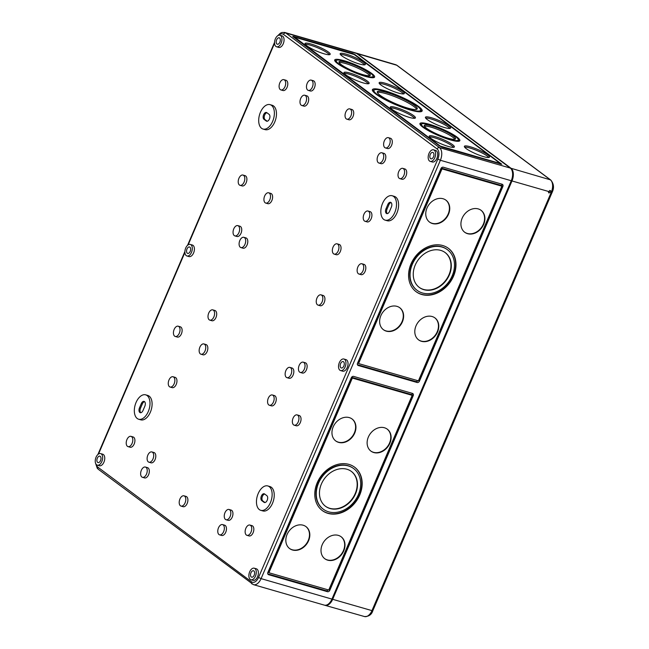 <?xml version="1.0" encoding="UTF-8"?>
<svg xmlns="http://www.w3.org/2000/svg" width="649" height="649" viewBox="0 0 649 649"><rect width="100%" height="100%" fill="white"/><g stroke="black" fill="none" stroke-linecap="round" stroke-linejoin="round"><path stroke-width="0.97" d="M331.939 599.1L261.076 578.632A10.019 5.76 106.1 0 1 253.475 584.66L324.338 605.128A10.019 5.76 106.1 0 0 331.939 599.1L511.25 180.738L440.387 160.271L437.848 159.094A8.015 4.608 106.1 0 0 437.101 148.962L283.467 34.365A8.015 4.608 -73.9 0 0 278.851 35.216M417.104 382.504A2.004 1.598 126.7 0 0 419.449 381.15L502.886 186.482A2.004 1.598 126.7 0 0 502.513 184.421A2.004 1.598 126.7 0 0 502.091 184.211L443.299 167.223A2.004 1.598 126.7 0 0 440.947 168.586L357.51 363.253A2.004 1.598 126.7 0 0 357.891 365.314A2.004 1.598 126.7 0 0 358.313 365.525L417.104 382.504L415.814 381.547A2.004 1.598 126.7 0 0 417.875 380.695A0.665 0.535 126.7 0 0 418.662 380.241L501.58 186.782A0.665 0.535 126.7 0 0 501.312 186.028L442.521 169.04A0.665 0.535 126.7 0 0 441.742 169.494L358.824 362.953A0.665 0.535 126.7 0 0 359.092 363.708L417.875 380.695M329.797 590.33L413.235 395.655A2.004 1.598 126.7 0 0 412.853 393.594A2.004 1.598 126.7 0 0 412.44 393.391L353.648 376.404A2.004 1.598 126.7 0 0 351.296 377.767L267.859 572.434A2.004 1.598 126.7 0 0 268.232 574.495A2.004 1.598 126.7 0 0 268.654 574.706L327.445 591.685A2.004 1.598 126.7 0 0 329.797 590.33L328.605 589.836M511.25 180.738A10.019 5.76 106.1 0 0 510.309 168.075L356.674 53.478A10.019 5.76 106.1 0 0 355.571 52.918L284.708 32.45L281.926 32.482L280.352 33.196L277.748 35.711M293.024 36.701L292.756 36.368L293.632 36.441L352.423 53.421L354.962 54.597L501.791 164.254L442.131 147.201L439.592 146.025L293.024 36.701M254.189 575.168A3.342 1.923 106.1 0 1 251.65 577.18A3.342 1.923 106.1 0 1 250.733 573.44A3.342 1.923 106.1 0 1 253.508 570.763A3.342 1.923 106.1 0 1 254.189 575.168M255.471 576.125A6.011 3.456 106.1 0 1 250.912 579.744A6.011 3.456 106.1 0 1 249.257 573.01A6.011 3.456 106.1 0 1 254.246 568.199A6.011 3.456 106.1 0 1 255.471 576.125M305.249 44.335A13.694 2.369 -156.8 0 1 318.01 47.945A13.694 2.369 -156.8 0 1 329.424 54.703M324.184 53.826A13.694 2.369 -156.8 0 1 311.025 48.391A13.694 2.369 -156.8 0 1 305.014 43.524A13.694 2.369 -156.8 0 1 318.529 46.736A13.694 2.369 -156.8 0 1 330.179 54.305A13.694 2.369 -156.8 0 1 324.184 53.826M344.205 73.394A13.694 2.369 -156.8 0 1 356.966 77.004A13.694 2.369 -156.8 0 1 368.381 83.753M363.14 82.885A13.694 2.369 -156.8 0 1 349.981 77.45A13.694 2.369 -156.8 0 1 343.97 72.574A13.694 2.369 -156.8 0 1 357.485 75.795A13.694 2.369 -156.8 0 1 369.135 83.364A13.694 2.369 -156.8 0 1 363.14 82.885M340.417 54.5A13.694 2.369 -156.8 0 1 353.178 58.11A13.694 2.369 -156.8 0 1 364.592 64.859M359.351 63.991A13.694 2.369 -156.8 0 1 346.193 58.548A13.694 2.369 -156.8 0 1 340.181 53.68A13.694 2.369 -156.8 0 1 353.697 56.901A13.694 2.369 -156.8 0 1 365.346 64.47A13.694 2.369 -156.8 0 1 359.351 63.991M379.373 83.559A13.694 2.369 -156.8 0 1 392.134 87.161A13.694 2.369 -156.8 0 1 403.548 93.918M398.308 93.042A13.694 2.369 -156.8 0 1 385.149 87.607A13.694 2.369 -156.8 0 1 379.138 82.739A13.694 2.369 -156.8 0 1 392.653 85.952A13.694 2.369 -156.8 0 1 404.303 93.521A13.694 2.369 -156.8 0 1 398.308 93.042M390.487 107.921A13.694 2.369 -156.8 0 1 403.248 111.531A13.694 2.369 -156.8 0 1 414.662 118.28M409.422 117.412A13.694 2.369 -156.8 0 1 396.263 111.969A13.694 2.369 -156.8 0 1 390.252 107.101A13.694 2.369 -156.8 0 1 403.767 110.322A13.694 2.369 -156.8 0 1 415.417 117.891A13.694 2.369 -156.8 0 1 409.422 117.412M429.443 136.98A13.694 2.369 -156.8 0 1 442.204 140.59A13.694 2.369 -156.8 0 1 453.619 147.339M448.378 146.471A13.694 2.369 -156.8 0 1 435.219 141.028A13.694 2.369 -156.8 0 1 429.208 136.16A13.694 2.369 -156.8 0 1 442.723 139.373A13.694 2.369 -156.8 0 1 454.373 146.942A13.694 2.369 -156.8 0 1 448.378 146.471M464.611 147.136A13.694 2.369 -156.8 0 1 477.372 150.746A13.694 2.369 -156.8 0 1 488.786 157.496M483.546 156.628A13.694 2.369 -156.8 0 1 470.387 151.185A13.694 2.369 -156.8 0 1 464.376 146.317A13.694 2.369 -156.8 0 1 477.891 149.538A13.694 2.369 -156.8 0 1 489.541 157.107A13.694 2.369 -156.8 0 1 483.546 156.628M425.655 118.077A13.694 2.369 -156.8 0 1 438.416 121.688A13.694 2.369 -156.8 0 1 449.83 128.437M444.589 127.569A13.694 2.369 -156.8 0 1 431.431 122.134A13.694 2.369 -156.8 0 1 425.419 117.258A13.694 2.369 -156.8 0 1 438.935 120.479A13.694 2.369 -156.8 0 1 450.584 128.048A13.694 2.369 -156.8 0 1 444.589 127.569M339.143 62.588A17.028 2.945 -156.8 0 1 355.295 67.025A17.028 2.945 -156.8 0 1 369.654 75.665M362.856 74.635A17.028 2.945 -156.8 0 1 346.485 67.869A17.028 2.945 -156.8 0 1 339.005 61.817A17.028 2.945 -156.8 0 1 355.814 65.817A17.028 2.945 -156.8 0 1 370.311 75.227A17.028 2.945 -156.8 0 1 362.856 74.635M335.711 61.988A20.005 3.456 -156.8 0 1 335.752 61.85L336.271 60.641A20.005 3.456 -156.8 0 1 356.017 65.346A20.005 3.456 -156.8 0 1 373.045 76.404A20.005 3.456 -156.8 0 1 364.284 75.706A20.005 3.456 -156.8 0 1 345.057 67.756A20.005 3.456 -156.8 0 1 336.271 60.641M373.045 76.404L372.526 77.612A20.005 3.456 -156.8 0 1 372.453 77.742M334.762 60.706A21.701 3.756 -156.8 0 1 336.344 60.511M373.086 76.266A21.701 3.756 -156.8 0 1 374.035 77.547M365.103 76.314A21.701 3.756 -156.8 0 1 344.238 67.691A21.701 3.756 -156.8 0 1 334.706 59.976A21.701 3.756 -156.8 0 1 356.139 65.07A21.701 3.756 -156.8 0 1 374.603 77.069A21.701 3.756 -156.8 0 1 365.103 76.314M420.95 125.573A20.005 3.456 -156.8 0 1 420.99 125.427L421.509 124.219A20.005 3.456 -156.8 0 1 441.255 128.924A20.005 3.456 -156.8 0 1 458.283 139.989A20.005 3.456 -156.8 0 1 449.522 139.284A20.005 3.456 -156.8 0 1 430.295 131.341A20.005 3.456 -156.8 0 1 421.509 124.219M458.283 139.989L457.764 141.198A20.005 3.456 -156.8 0 1 457.691 141.32M420 124.292A21.701 3.756 -156.8 0 1 421.582 124.097M458.324 139.843A21.701 3.756 -156.8 0 1 459.273 141.125M450.341 139.892A21.701 3.756 -156.8 0 1 429.476 131.268A21.701 3.756 -156.8 0 1 419.944 123.553A21.701 3.756 -156.8 0 1 441.377 128.656A21.701 3.756 -156.8 0 1 459.841 140.655A21.701 3.756 -156.8 0 1 450.341 139.892M424.381 126.166A17.028 2.945 -156.8 0 1 440.541 130.603A17.028 2.945 -156.8 0 1 454.892 139.251M448.094 138.221A17.028 2.945 -156.8 0 1 431.723 131.455A17.028 2.945 -156.8 0 1 424.243 125.395A17.028 2.945 -156.8 0 1 441.052 129.394A17.028 2.945 -156.8 0 1 455.549 138.813A17.028 2.945 -156.8 0 1 448.094 138.221M373.394 91.89A25.352 4.381 -156.8 0 1 373.459 91.533L373.978 90.325A25.352 4.381 -156.8 0 1 399.005 96.287A25.352 4.381 -156.8 0 1 420.576 110.298A25.352 4.381 -156.8 0 1 409.478 109.413A25.352 4.381 -156.8 0 1 385.108 99.346A25.352 4.381 -156.8 0 1 373.978 90.325M420.576 110.298L420.057 111.506A25.352 4.381 -156.8 0 1 419.846 111.798M372.404 90.365A27.047 4.673 -156.8 0 1 374.189 90.033M420.641 109.941A27.047 4.673 -156.8 0 1 421.631 111.466M410.29 110.022A27.047 4.673 -156.8 0 1 384.297 99.281A27.047 4.673 -156.8 0 1 372.421 89.659A27.047 4.673 -156.8 0 1 399.119 96.011A27.047 4.673 -156.8 0 1 422.134 110.971A27.047 4.673 -156.8 0 1 410.29 110.022M377.377 92.499A21.701 3.756 -156.8 0 1 398.235 98.072A21.701 3.756 -156.8 0 1 416.658 109.332M407.726 108.107A21.701 3.756 -156.8 0 1 386.861 99.484A21.701 3.756 -156.8 0 1 377.329 91.76A21.701 3.756 -156.8 0 1 398.754 96.863A21.701 3.756 -156.8 0 1 417.226 108.862A21.701 3.756 -156.8 0 1 407.726 108.107M500.16 163.694L500.744 164.14M294.597 37.155L354.232 54.532L500.249 163.491L440.314 146.09L294.597 37.155M324.646 558.619A13.694 10.944 126.7 0 0 341.439 554.068A13.694 10.944 126.7 0 0 341.017 536.674M322.237 544.665A13.694 10.944 126.7 0 0 324.808 558.74A13.694 10.944 126.7 0 0 341.772 554.319A13.694 10.944 126.7 0 0 341.179 536.796A13.694 10.944 126.7 0 0 322.237 544.665M289.478 548.454A13.694 10.944 126.7 0 0 306.271 543.903A13.694 10.944 126.7 0 0 305.841 526.517M287.069 534.5A13.694 10.944 126.7 0 0 289.641 548.583A13.694 10.944 126.7 0 0 306.604 544.154A13.694 10.944 126.7 0 0 306.012 526.639A13.694 10.944 126.7 0 0 287.069 534.5M335.598 440.841A13.694 10.944 126.7 0 0 352.391 436.29A13.694 10.944 126.7 0 0 351.969 418.897M333.188 426.888A13.694 10.944 126.7 0 0 335.768 440.971A13.694 10.944 126.7 0 0 352.723 436.542A13.694 10.944 126.7 0 0 352.139 419.027A13.694 10.944 126.7 0 0 333.188 426.888M370.766 451.006A13.694 10.944 126.7 0 0 387.558 446.455A13.694 10.944 126.7 0 0 387.137 429.062M368.356 437.045A13.694 10.944 126.7 0 0 370.936 451.128A13.694 10.944 126.7 0 0 387.891 446.707A13.694 10.944 126.7 0 0 387.307 429.184A13.694 10.944 126.7 0 0 368.356 437.045M429.403 221.99A13.694 10.944 126.7 0 0 446.196 217.439A13.694 10.944 126.7 0 0 445.766 200.046M426.993 208.037A13.694 10.944 126.7 0 0 429.565 222.12A13.694 10.944 126.7 0 0 446.528 217.691A13.694 10.944 126.7 0 0 445.936 200.168A13.694 10.944 126.7 0 0 426.993 208.037M464.57 232.147A13.694 10.944 126.7 0 0 481.363 227.604A13.694 10.944 126.7 0 0 480.933 210.211M462.161 218.194A13.694 10.944 126.7 0 0 464.733 232.277A13.694 10.944 126.7 0 0 481.696 227.848A13.694 10.944 126.7 0 0 481.104 210.333A13.694 10.944 126.7 0 0 462.161 218.194M383.275 329.603A13.694 10.944 126.7 0 0 400.068 325.052A13.694 10.944 126.7 0 0 399.646 307.658M380.866 315.649A13.694 10.944 126.7 0 0 383.445 329.733A13.694 10.944 126.7 0 0 400.401 325.303A13.694 10.944 126.7 0 0 399.816 307.78A13.694 10.944 126.7 0 0 380.866 315.649M418.443 339.768A13.694 10.944 126.7 0 0 435.236 335.217A13.694 10.944 126.7 0 0 434.814 317.823M416.033 325.806A13.694 10.944 126.7 0 0 418.613 339.889A13.694 10.944 126.7 0 0 435.568 335.46A13.694 10.944 126.7 0 0 434.984 317.945A13.694 10.944 126.7 0 0 416.033 325.806M419.14 287.304A21.701 17.353 126.7 0 0 445.863 280.165A21.701 17.353 126.7 0 0 445.092 252.518M415.214 265.1A21.701 17.353 126.7 0 0 419.295 287.426A21.701 17.353 126.7 0 0 446.188 280.409A21.701 17.353 126.7 0 0 445.255 252.631A21.701 17.353 126.7 0 0 415.214 265.1M325.336 506.163A21.701 17.353 126.7 0 0 352.066 499.024A21.701 17.353 126.7 0 0 351.287 471.369M321.417 483.959A21.701 17.353 126.7 0 0 325.498 506.277A21.701 17.353 126.7 0 0 352.383 499.259A21.701 17.353 126.7 0 0 351.45 471.49A21.701 17.353 126.7 0 0 321.417 483.959M353.47 468.448A25.352 20.273 126.7 0 0 353.307 468.327A25.352 20.273 126.7 0 0 318.229 482.888A25.352 20.273 126.7 0 0 322.991 508.962A25.352 20.273 126.7 0 0 323.153 509.084M322.139 510.439A27.047 21.628 126.7 0 0 355.49 501.572A27.047 21.628 126.7 0 0 354.484 467.085M318.545 483.124A25.352 20.273 126.7 0 0 323.316 509.205A25.352 20.273 126.7 0 0 354.719 501.004A25.352 20.273 126.7 0 0 353.632 468.562A25.352 20.273 126.7 0 0 318.545 483.124M317.215 482.742A27.047 21.628 126.7 0 0 322.302 510.56A27.047 21.628 126.7 0 0 355.806 501.815A27.047 21.628 126.7 0 0 354.646 467.207A27.047 21.628 126.7 0 0 317.215 482.742M447.266 249.589A25.352 20.273 126.7 0 0 447.112 249.467A25.352 20.273 126.7 0 0 412.026 264.038A25.352 20.273 126.7 0 0 416.796 290.111A25.352 20.273 126.7 0 0 416.958 290.233M415.944 291.588A27.047 21.628 126.7 0 0 449.286 282.721A27.047 21.628 126.7 0 0 448.281 248.234M412.35 264.273A25.352 20.273 126.7 0 0 417.12 290.354A25.352 20.273 126.7 0 0 448.524 282.153A25.352 20.273 126.7 0 0 447.429 249.711A25.352 20.273 126.7 0 0 412.35 264.273M411.012 263.892A27.047 21.628 126.7 0 0 416.106 291.709A27.047 21.628 126.7 0 0 449.611 282.964A27.047 21.628 126.7 0 0 448.443 248.348A27.047 21.628 126.7 0 0 411.012 263.892M357.429 364.681L415.814 381.547M441.239 168.083L501.604 185.517A2.004 1.598 126.7 0 0 501.685 184.097M358.686 363.448L357.567 363.124M441.012 168.456L442.204 168.797A0.665 0.535 126.7 0 0 441.417 169.251L358.499 362.718A0.665 0.535 126.7 0 0 358.767 363.472M501.239 185.971A0.665 0.535 126.7 0 0 500.996 185.784L502.569 186.239L419.132 380.906L418.256 380.655M501.604 185.517L502.886 186.482M351.588 377.264L411.945 394.697A2.004 1.598 126.7 0 0 412.034 393.27M267.777 573.862L326.163 590.728A2.004 1.598 126.7 0 0 328.224 589.876A0.665 0.535 126.7 0 0 329.011 589.422L411.928 395.963A0.665 0.535 126.7 0 0 411.661 395.2L352.869 378.221A0.665 0.535 126.7 0 0 352.083 378.675L269.165 572.134A0.665 0.535 126.7 0 0 269.432 572.889L328.224 589.876M411.588 395.152A0.665 0.535 126.7 0 0 411.336 394.965L413.235 395.655M329.473 590.087L412.91 395.419L411.945 394.697M269.035 572.629L267.915 572.304M351.352 377.637L352.545 377.978A0.665 0.535 126.7 0 0 351.766 378.432L268.848 571.891A0.665 0.535 126.7 0 0 269.116 572.653M190.206 251.39A3.342 1.923 106.1 0 1 187.675 253.402A3.342 1.923 106.1 0 1 186.758 249.662A3.342 1.923 106.1 0 1 189.524 246.985A3.342 1.923 106.1 0 1 190.206 251.39M191.496 252.347A6.011 3.456 106.1 0 1 186.928 255.966A6.011 3.456 106.1 0 1 185.281 249.232A6.011 3.456 106.1 0 1 190.271 244.422A6.011 3.456 106.1 0 1 191.496 252.347M190.271 244.422L192.364 245.022A6.011 3.456 106.1 0 1 193.589 252.956A6.011 3.456 106.1 0 1 189.029 256.574L186.928 255.966M100.611 453.594L102.712 454.203A6.011 3.456 106.1 0 1 103.937 462.137A6.011 3.456 106.1 0 1 99.378 465.755L97.277 465.146A6.011 3.456 106.1 0 1 95.622 458.413A6.011 3.456 106.1 0 1 100.611 453.594A6.011 3.456 106.1 0 1 101.836 461.528A6.011 3.456 106.1 0 1 97.277 465.146M270.057 104.651L272.158 105.26A12.688 7.293 106.1 0 1 274.746 122.004A12.688 7.293 106.1 0 1 265.117 129.638L263.015 129.037A12.688 7.293 106.1 0 1 259.527 114.816A12.688 7.293 106.1 0 1 270.057 104.651A12.688 7.293 106.1 0 1 272.645 121.395A12.688 7.293 106.1 0 1 263.015 129.037M145.684 394.843L147.785 395.452A12.688 7.293 106.1 0 1 150.365 412.196A12.688 7.293 106.1 0 1 140.736 419.83L138.643 419.222A12.688 7.293 106.1 0 1 135.154 405.008A12.688 7.293 106.1 0 1 145.684 394.843A12.688 7.293 106.1 0 1 148.264 411.588A12.688 7.293 106.1 0 1 138.643 419.222M242.986 175.06L245.087 175.668A5.346 3.075 106.1 0 1 246.174 182.718A5.346 3.075 106.1 0 1 242.126 185.93L240.025 185.322A5.346 3.075 106.1 0 1 238.556 179.343A5.346 3.075 106.1 0 1 242.986 175.06A5.346 3.075 106.1 0 1 244.081 182.109A5.346 3.075 106.1 0 1 240.025 185.322M283.881 79.657L285.982 80.265A5.346 3.075 106.1 0 1 287.069 87.315A5.346 3.075 106.1 0 1 283.013 90.527L280.912 89.927A5.346 3.075 106.1 0 1 279.443 83.94A5.346 3.075 106.1 0 1 283.881 79.657A5.346 3.075 106.1 0 1 284.968 86.706A5.346 3.075 106.1 0 1 280.912 89.927M131.001 436.355L133.102 436.955A5.346 3.075 106.1 0 1 134.189 444.013A5.346 3.075 106.1 0 1 130.133 447.226L128.031 446.617A5.346 3.075 106.1 0 1 126.563 440.63A5.346 3.075 106.1 0 1 131.001 436.355A5.346 3.075 106.1 0 1 132.088 443.405A5.346 3.075 106.1 0 1 128.031 446.617M178.207 326.204L180.308 326.804A5.346 3.075 106.1 0 1 181.395 333.862A5.346 3.075 106.1 0 1 177.347 337.074L175.246 336.466A5.346 3.075 106.1 0 1 173.778 330.479A5.346 3.075 106.1 0 1 178.207 326.204A5.346 3.075 106.1 0 1 179.302 333.253A5.346 3.075 106.1 0 1 175.246 336.466M237.826 225.625L239.927 226.225A5.346 3.075 106.1 0 1 241.014 233.275A5.346 3.075 106.1 0 1 236.958 236.496L234.865 235.887A5.346 3.075 106.1 0 1 233.397 229.9A5.346 3.075 106.1 0 1 237.826 225.625A5.346 3.075 106.1 0 1 238.913 232.675A5.346 3.075 106.1 0 1 234.865 235.887M173.048 376.761L175.149 377.369A5.346 3.075 106.1 0 1 176.236 384.419A5.346 3.075 106.1 0 1 172.18 387.631L170.079 387.031A5.346 3.075 106.1 0 1 168.61 381.044A5.346 3.075 106.1 0 1 173.048 376.761A5.346 3.075 106.1 0 1 174.135 383.81A5.346 3.075 106.1 0 1 170.079 387.031M243.878 237.315L245.979 237.923A5.346 3.075 106.1 0 1 247.066 244.973A5.346 3.075 106.1 0 1 243.01 248.186L240.909 247.577A5.346 3.075 106.1 0 1 239.44 241.598A5.346 3.075 106.1 0 1 243.878 237.315A5.346 3.075 106.1 0 1 244.965 244.365A5.346 3.075 106.1 0 1 240.909 247.577M311.244 80.127L313.345 80.736A5.346 3.075 106.1 0 1 314.432 87.785A5.346 3.075 106.1 0 1 310.384 90.998L308.283 90.389A5.346 3.075 106.1 0 1 306.815 84.411A5.346 3.075 106.1 0 1 311.244 80.127A5.346 3.075 106.1 0 1 312.339 87.177A5.346 3.075 106.1 0 1 308.283 90.389M304.77 95.241L306.872 95.849A5.346 3.075 106.1 0 1 307.959 102.899A5.346 3.075 106.1 0 1 303.902 106.112L301.801 105.511A5.346 3.075 106.1 0 1 300.333 99.524A5.346 3.075 106.1 0 1 304.77 95.241A5.346 3.075 106.1 0 1 305.857 102.291A5.346 3.075 106.1 0 1 301.801 105.511M145.417 467.053L147.51 467.653A5.346 3.075 106.1 0 1 148.605 474.711A5.346 3.075 106.1 0 1 144.549 477.924L142.447 477.315A5.346 3.075 106.1 0 1 140.979 471.328A5.346 3.075 106.1 0 1 145.417 467.053A5.346 3.075 106.1 0 1 146.504 474.103A5.346 3.075 106.1 0 1 142.447 477.315M151.89 451.939L153.991 452.54A5.346 3.075 106.1 0 1 155.079 459.589A5.346 3.075 106.1 0 1 151.022 462.81L148.929 462.202A5.346 3.075 106.1 0 1 147.453 456.215A5.346 3.075 106.1 0 1 151.89 451.939A5.346 3.075 106.1 0 1 152.977 458.989A5.346 3.075 106.1 0 1 148.929 462.202M212.783 309.865L214.884 310.473A5.346 3.075 106.1 0 1 215.971 317.523A5.346 3.075 106.1 0 1 211.915 320.736L209.822 320.127A5.346 3.075 106.1 0 1 208.353 314.14A5.346 3.075 106.1 0 1 212.783 309.865A5.346 3.075 106.1 0 1 213.87 316.915A5.346 3.075 106.1 0 1 209.822 320.127M268.702 192.802L270.803 193.41A5.346 3.075 106.1 0 1 271.89 200.46A5.346 3.075 106.1 0 1 267.842 203.681L265.741 203.072A5.346 3.075 106.1 0 1 264.273 197.085A5.346 3.075 106.1 0 1 268.702 192.802A5.346 3.075 106.1 0 1 269.797 199.86A5.346 3.075 106.1 0 1 265.741 203.072M203.924 343.946L206.025 344.554A5.346 3.075 106.1 0 1 207.112 351.604A5.346 3.075 106.1 0 1 203.064 354.816L200.963 354.216A5.346 3.075 106.1 0 1 199.494 348.229A5.346 3.075 106.1 0 1 203.924 343.946A5.346 3.075 106.1 0 1 205.019 350.995A5.346 3.075 106.1 0 1 200.963 354.216M349.819 108.894L351.92 109.503A5.346 3.075 106.1 0 1 353.007 116.552A5.346 3.075 106.1 0 1 348.951 119.773L346.85 119.165A5.346 3.075 106.1 0 1 345.382 113.177A5.346 3.075 106.1 0 1 349.819 108.894A5.346 3.075 106.1 0 1 350.906 115.952A5.346 3.075 106.1 0 1 346.85 119.165M183.983 495.82L186.085 496.428A5.346 3.075 106.1 0 1 187.172 503.478A5.346 3.075 106.1 0 1 183.115 506.691L181.014 506.082A5.346 3.075 106.1 0 1 179.546 500.103A5.346 3.075 106.1 0 1 183.983 495.82A5.346 3.075 106.1 0 1 185.07 502.87A5.346 3.075 106.1 0 1 181.014 506.082M337.131 243.846L339.224 244.446A5.346 3.075 106.1 0 1 340.319 251.504A5.346 3.075 106.1 0 1 336.263 254.716L334.162 254.108A5.346 3.075 106.1 0 1 332.694 248.121A5.346 3.075 106.1 0 1 337.131 243.846A5.346 3.075 106.1 0 1 338.218 250.895A5.346 3.075 106.1 0 1 334.162 254.108M272.345 394.981L274.446 395.59A5.346 3.075 106.1 0 1 275.533 402.64A5.346 3.075 106.1 0 1 271.485 405.86L269.384 405.252A5.346 3.075 106.1 0 1 267.915 399.265A5.346 3.075 106.1 0 1 272.345 394.981A5.346 3.075 106.1 0 1 273.44 402.031A5.346 3.075 106.1 0 1 269.384 405.252M388.386 137.669L390.487 138.278A5.346 3.075 106.1 0 1 391.574 145.327A5.346 3.075 106.1 0 1 387.518 148.54L385.425 147.931A5.346 3.075 106.1 0 1 383.957 141.944A5.346 3.075 106.1 0 1 388.386 137.669A5.346 3.075 106.1 0 1 389.473 144.719A5.346 3.075 106.1 0 1 385.425 147.931M381.912 152.783L384.005 153.391A5.346 3.075 106.1 0 1 385.1 160.441A5.346 3.075 106.1 0 1 381.044 163.653L378.943 163.045A5.346 3.075 106.1 0 1 377.475 157.058A5.346 3.075 106.1 0 1 381.912 152.783A5.346 3.075 106.1 0 1 382.999 159.832A5.346 3.075 106.1 0 1 378.943 163.045M321.02 294.857L323.113 295.465A5.346 3.075 106.1 0 1 324.208 302.515A5.346 3.075 106.1 0 1 320.152 305.728L318.051 305.119A5.346 3.075 106.1 0 1 316.582 299.132A5.346 3.075 106.1 0 1 321.02 294.857A5.346 3.075 106.1 0 1 322.107 301.907A5.346 3.075 106.1 0 1 318.051 305.119M222.55 524.587L224.651 525.195A5.346 3.075 106.1 0 1 225.738 532.245A5.346 3.075 106.1 0 1 221.682 535.466L219.589 534.857A5.346 3.075 106.1 0 1 218.121 528.87A5.346 3.075 106.1 0 1 222.55 524.587A5.346 3.075 106.1 0 1 223.637 531.636A5.346 3.075 106.1 0 1 219.589 534.857M229.032 509.473L231.125 510.082A5.346 3.075 106.1 0 1 232.22 517.131A5.346 3.075 106.1 0 1 228.164 520.344L226.063 519.744A5.346 3.075 106.1 0 1 224.595 513.757A5.346 3.075 106.1 0 1 229.032 509.473A5.346 3.075 106.1 0 1 230.119 516.523A5.346 3.075 106.1 0 1 226.063 519.744M289.925 367.399L292.026 368.007A5.346 3.075 106.1 0 1 293.113 375.057A5.346 3.075 106.1 0 1 289.056 378.278L286.955 377.669A5.346 3.075 106.1 0 1 285.487 371.682A5.346 3.075 106.1 0 1 289.925 367.399A5.346 3.075 106.1 0 1 291.012 374.457A5.346 3.075 106.1 0 1 286.955 377.669M368.007 211.03L370.108 211.631A5.346 3.075 106.1 0 1 371.196 218.681A5.346 3.075 106.1 0 1 367.139 221.901L365.038 221.293A5.346 3.075 106.1 0 1 363.57 215.306A5.346 3.075 106.1 0 1 368.007 211.03A5.346 3.075 106.1 0 1 369.094 218.08A5.346 3.075 106.1 0 1 365.038 221.293M303.229 362.166L305.33 362.775A5.346 3.075 106.1 0 1 306.417 369.825A5.346 3.075 106.1 0 1 302.361 373.037L300.26 372.437A5.346 3.075 106.1 0 1 298.791 366.45A5.346 3.075 106.1 0 1 303.229 362.166A5.346 3.075 106.1 0 1 304.316 369.216A5.346 3.075 106.1 0 1 300.26 372.437M392.191 195.755L394.292 196.363A12.688 7.293 106.1 0 1 396.88 213.107A12.688 7.293 106.1 0 1 387.25 220.741L385.149 220.141A12.688 7.293 106.1 0 1 381.661 205.92A12.688 7.293 106.1 0 1 392.191 195.755A12.688 7.293 106.1 0 1 394.779 212.507A12.688 7.293 106.1 0 1 385.149 220.141M267.818 485.947L269.919 486.555A12.688 7.293 106.1 0 1 272.507 503.3A12.688 7.293 106.1 0 1 262.877 510.933L260.776 510.333A12.688 7.293 106.1 0 1 257.288 496.112A12.688 7.293 106.1 0 1 267.818 485.947A12.688 7.293 106.1 0 1 270.406 502.691A12.688 7.293 106.1 0 1 260.776 510.333M402.802 168.367L404.903 168.975A5.346 3.075 106.1 0 1 405.99 176.025A5.346 3.075 106.1 0 1 401.934 179.238L399.833 178.629A5.346 3.075 106.1 0 1 398.364 172.642A5.346 3.075 106.1 0 1 402.802 168.367A5.346 3.075 106.1 0 1 403.889 175.417A5.346 3.075 106.1 0 1 399.833 178.629M361.915 263.77L364.008 264.37A5.346 3.075 106.1 0 1 365.103 271.42A5.346 3.075 106.1 0 1 361.047 274.641L358.946 274.032A5.346 3.075 106.1 0 1 357.477 268.045A5.346 3.075 106.1 0 1 361.915 263.77A5.346 3.075 106.1 0 1 363.002 270.82A5.346 3.075 106.1 0 1 358.946 274.032M249.922 525.057L252.023 525.666A5.346 3.075 106.1 0 1 253.11 532.715A5.346 3.075 106.1 0 1 249.054 535.928L246.953 535.328A5.346 3.075 106.1 0 1 245.484 529.341A5.346 3.075 106.1 0 1 249.922 525.057A5.346 3.075 106.1 0 1 251.009 532.107A5.346 3.075 106.1 0 1 246.953 535.328M297.128 414.906L299.23 415.514A5.346 3.075 106.1 0 1 300.317 422.564A5.346 3.075 106.1 0 1 296.269 425.776L294.167 425.176A5.346 3.075 106.1 0 1 292.699 419.189A5.346 3.075 106.1 0 1 297.128 414.906A5.346 3.075 106.1 0 1 298.224 421.955A5.346 3.075 106.1 0 1 294.167 425.176M433.556 149.838L435.657 150.446A6.011 3.456 106.1 0 1 436.882 158.372A6.011 3.456 106.1 0 1 432.323 161.99L430.222 161.382A6.011 3.456 106.1 0 1 428.567 154.649A6.011 3.456 106.1 0 1 433.556 149.838A6.011 3.456 106.1 0 1 434.781 157.772A6.011 3.456 106.1 0 1 430.222 161.382M343.905 359.019L345.998 359.627A6.011 3.456 106.1 0 1 347.223 367.553A6.011 3.456 106.1 0 1 342.664 371.171L340.563 370.563A6.011 3.456 106.1 0 1 338.916 363.829A6.011 3.456 106.1 0 1 343.905 359.019A6.011 3.456 106.1 0 1 345.13 366.953A6.011 3.456 106.1 0 1 340.563 370.563M254.246 568.199L256.347 568.8A6.011 3.456 106.1 0 1 257.572 576.734A6.011 3.456 106.1 0 1 253.013 580.352L250.912 579.744M143.023 410.468A3.675 2.109 106.1 0 1 140.233 412.683A3.675 2.109 106.1 0 1 139.486 407.832L141.304 403.597A3.675 2.109 106.1 0 1 144.086 401.39A3.675 2.109 106.1 0 1 144.832 406.242L143.023 410.468M389.538 211.379A3.675 2.109 106.1 0 1 386.747 213.594A3.675 2.109 106.1 0 1 386.001 208.743L387.81 204.516A3.675 2.109 106.1 0 1 390.601 202.301A3.675 2.109 106.1 0 1 391.347 207.153L389.538 211.379M343.84 365.987A3.342 1.923 106.1 0 1 341.309 367.999A3.342 1.923 106.1 0 1 340.392 364.259A3.342 1.923 106.1 0 1 343.159 361.582A3.342 1.923 106.1 0 1 343.84 365.987M433.5 156.807A3.342 1.923 106.1 0 1 430.96 158.818A3.342 1.923 106.1 0 1 430.044 155.079A3.342 1.923 106.1 0 1 432.818 152.401A3.342 1.923 106.1 0 1 433.5 156.807M279.865 42.209A3.342 1.923 106.1 0 1 277.326 44.221A3.342 1.923 106.1 0 1 276.409 40.481A3.342 1.923 106.1 0 1 279.184 37.804A3.342 1.923 106.1 0 1 279.865 42.209M100.554 460.571A3.342 1.923 106.1 0 1 98.015 462.583A3.342 1.923 106.1 0 1 97.099 458.835A3.342 1.923 106.1 0 1 99.873 456.166A3.342 1.923 106.1 0 1 100.554 460.571M387.307 213.626A3.675 2.109 106.1 0 1 387.047 209.051L388.865 204.816A3.675 2.109 106.1 0 1 391.087 202.577M267.193 121.241L265.035 119.635A3.675 2.109 106.1 0 1 264.411 115.806A3.675 2.109 106.1 0 1 266.926 112.748M269.084 114.354A3.675 2.109 106.1 0 1 269.57 118.637A3.675 2.109 106.1 0 1 266.642 121.209A3.675 2.109 106.1 0 1 266.236 121.006L263.989 119.327A3.675 2.109 106.1 0 1 263.502 115.043A3.675 2.109 106.1 0 1 266.431 112.48A3.675 2.109 106.1 0 1 266.836 112.683L269.084 114.354M140.792 412.715A3.675 2.109 106.1 0 1 140.533 408.14L142.35 403.905A3.675 2.109 106.1 0 1 144.581 401.666M264.954 502.537L262.796 500.931A3.675 2.109 106.1 0 1 262.172 497.102A3.675 2.109 106.1 0 1 264.687 494.043M266.844 495.658A3.675 2.109 106.1 0 1 267.331 499.933A3.675 2.109 106.1 0 1 264.403 502.504A3.675 2.109 106.1 0 1 263.997 502.302L261.75 500.622A3.675 2.109 106.1 0 1 261.263 496.339A3.675 2.109 106.1 0 1 264.192 493.775A3.675 2.109 106.1 0 1 264.597 493.978L266.844 495.658M279.922 35.241L282.023 35.841A6.011 3.456 106.1 0 1 283.248 43.775A6.011 3.456 106.1 0 1 278.689 47.393L276.588 46.785A6.011 3.456 106.1 0 1 274.933 40.051A6.011 3.456 106.1 0 1 279.922 35.241A6.011 3.456 106.1 0 1 281.147 43.167A6.011 3.456 106.1 0 1 276.588 46.785M548.543 191.479L548.819 192.988L550.847 192.145L550.522 190.595L548.543 191.479L511.98 180.949L332.669 599.311A10.019 5.76 106.1 0 1 325.084 605.347A10.019 5.76 106.1 0 1 324.711 605.209M548.413 192.201L549.638 191.236L549.735 190.425M417.315 399.889A5.078 2.921 106.1 0 1 416.983 400.822L336.653 588.237A5.078 2.921 106.1 0 1 336.223 589.105M507.177 190.23A5.078 2.921 106.1 0 1 506.845 191.163L426.515 378.578A5.078 2.921 106.1 0 1 426.085 379.438M357.412 53.689L396.717 65.225A2.004 1.598 -53.3 0 1 397.131 65.427L550.766 180.024A2.004 1.598 126.7 0 0 550.352 179.822L396.717 65.225A9.84 5.663 -73.9 0 0 395.647 64.681L356.317 53.137A10.019 5.76 -73.9 0 1 357.412 53.689L511.047 168.286A10.019 5.76 106.1 0 1 511.98 180.949M98.51 454.024L184.9 252.453M188.161 244.843L274.559 43.272M252.364 584.1A2.004 1.598 -53.3 0 1 251.95 583.897A2.004 1.598 -53.3 0 1 251.569 581.829A8.015 4.608 106.1 0 0 258.537 577.456L261.076 578.632L440.387 160.271A10.019 5.76 106.1 0 0 439.446 147.607L285.811 33.002L356.674 53.478M510.309 168.075L439.446 147.607A2.004 1.598 126.7 0 0 437.101 148.962M293.405 36.985L293.632 36.441M357.575 364.973L358.313 365.525M326.163 590.728L327.445 591.685M267.915 574.154L268.654 574.706M388.865 204.816L387.81 204.516M387.047 209.051L386.001 208.743M267.096 121.258L266.236 121.006M265.035 119.635L263.989 119.327M142.35 403.905L141.304 403.597M140.533 408.14L139.486 407.832M264.857 502.553L263.997 502.302M262.796 500.931L261.75 500.622M96.36 464.595A8.015 4.608 -73.9 0 0 97.934 467.231A2.004 1.598 126.7 0 0 98.315 469.292L253.475 584.66M251.569 581.829L97.934 467.231M258.537 577.456L437.848 159.094M283.467 34.365A2.004 1.598 -53.3 0 1 285.811 33.002A10.019 5.76 -73.9 0 0 284.708 32.45M372.834 610.693L371.958 610.628A9.84 5.663 106.1 0 1 364.503 616.55C368.875 616.558 371.65 614.611 372.834 610.693L552.145 192.331L551.269 192.266A9.84 5.663 106.1 0 0 550.352 179.822L511.047 168.286M550.847 192.145L551.269 192.266L371.958 610.628L332.669 599.311M274.551 42.331L187.545 245.322M184.892 251.512L97.894 454.503M500.249 163.491L500.055 163.937M98.315 469.292L97.228 468.213L95.687 463.589M364.503 616.55L325.084 605.347M395.647 64.681L397.131 65.427M552.145 192.331C554.319 187.894 553.857 183.789 550.766 180.024"/></g></svg>
